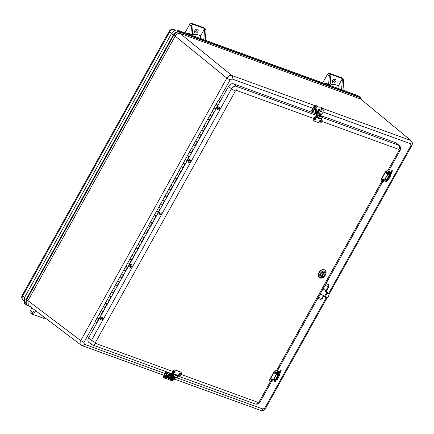 <?xml version="1.0" encoding="UTF-8"?>
<svg xmlns="http://www.w3.org/2000/svg" width="434" height="434" viewBox="0 0 434 434"><rect width="100%" height="100%" fill="white"/><g stroke="black" fill="none" stroke-linecap="round" stroke-linejoin="round"><path stroke-width="0.65" d="M184.987 32.854L189.512 24.727L191.53 26.322L190.889 34.096A2.137 1.486 110 0 1 190.814 34.557L190.38 35.252M205.087 40.59L205.239 39.792A2.137 1.486 -70 0 0 205.315 39.331L203.871 38.805A2.137 1.486 110 0 1 203.676 39.64M329.883 85.449A2.137 1.486 -70 0 0 330.079 84.619L330.92 74.355C330.035 74.198 329.487 74.854 329.27 76.319L328.636 84.093A2.137 1.486 110 0 1 328.56 84.554L328.12 85.248M342.833 90.592L342.979 89.789A2.137 1.486 -70 0 0 343.055 89.328L341.618 88.807A2.137 1.486 110 0 1 341.422 89.637M36.369 311.265L31.932 314.048L30.434 312.936A2.137 1.497 128.3 0 1 30.32 310.739L31.904 307.885M44.094 317.118L43.471 318.236L44.626 317.514M35.338 310.484L32.36 312.35L30.32 310.739M192.143 35.447A2.137 1.486 -70 0 0 192.333 34.617L190.889 34.096M200.909 38.631L192.148 35.425M203.871 38.805L204.712 28.541C205.57 29.018 205.982 30.022 205.955 31.557L205.315 39.331M322.728 82.851L327.252 74.724L329.27 76.319M330.225 82.818L331.641 84.538L334.657 84.429L338.422 85.796A2.137 1.486 -70 0 0 338.591 88.585L338.65 88.634M338.422 85.796L342.459 78.543C343.316 79.015 343.728 80.019 343.695 81.559L343.055 89.328M38.718 313.044A2.181 1.524 128.3 0 0 38.914 313.245A2.181 1.524 128.3 0 0 39.196 313.408M45.472 318.16L43.471 318.236L31.932 314.048C31.183 313.657 31.324 313.093 32.36 312.35M191.53 26.322C191.747 24.852 192.295 24.195 193.173 24.353L192.333 34.617M191.98 23.409L193.173 24.353L205.038 28.725L203.817 27.76A2.137 1.497 128.3 0 0 203.519 27.597L191.98 23.409A2.137 1.497 128.3 0 0 189.512 24.727M196.955 29.1A2.181 1.524 -51.7 0 1 194.611 32.062M203.519 27.597L204.712 28.541L200.676 35.794A2.137 1.486 -70 0 0 200.85 38.588M192.479 32.821L193.9 34.536L196.911 34.432A4.275 2.989 -51.7 0 1 193.808 34.465M329.721 73.406L341.26 77.594A2.137 1.497 -51.7 0 1 341.558 77.762L342.779 78.728L330.92 74.355L329.721 73.406A2.137 1.497 128.3 0 0 327.252 74.724M332.357 82.059A2.181 1.524 128.3 0 0 334.695 79.097M341.26 77.594L342.459 78.543L341.618 88.807M195.338 32.935A2.181 1.524 128.3 0 0 197.725 31.796A2.181 1.524 128.3 0 0 197.736 29.344A2.181 1.524 128.3 0 0 195.186 30.109A2.181 1.524 128.3 0 0 195.029 32.762A2.181 1.524 128.3 0 0 195.338 32.935M335.173 79.172A2.181 1.524 -51.7 0 1 335.477 79.341A2.181 1.524 -51.7 0 1 335.319 81.999A2.181 1.524 -51.7 0 1 332.769 82.764A2.181 1.524 -51.7 0 1 332.78 80.306A2.181 1.524 -51.7 0 1 335.173 79.172M331.554 84.462A4.275 2.989 128.3 0 0 334.657 84.429M361.061 99.315L411.063 140.676L361.061 99.315M361.603 99.766L359.894 97.558L360.383 98.919L180.132 33.489L179.638 32.127C177.577 31.883 175.971 31.948 173.795 35.252L175.195 36.125L27.95 300.67L26.555 299.791C24.928 303.713 25.921 304.044 27.543 305.395L28.785 305.406M27.993 300.708L28.259 305.129L80.984 345.035L80.713 340.609L27.95 300.67L28.21 305.091L28.525 305.259M95.377 321.936L83.974 342.421L84.288 344.211C83.437 345.524 82.52 345.898 81.543 345.339L81.831 345.507M312.86 108.278L231.951 78.912L230.091 79.91L226.825 78.093C228.251 75.912 229.895 75.033 231.761 75.456L314.504 105.489M175.238 36.163L175.195 36.125C176.611 33.955 178.255 33.076 180.132 33.489L180.175 33.526C178.298 33.093 176.654 33.971 175.238 36.163L226.825 78.093L80.713 340.609L83.974 342.421M361.663 99.815L360.529 97.569L357.958 95.643L360.529 97.569L361.527 99.408M29.599 306.144L27.136 305.395L24.608 303.637L24.261 298.071L171.506 33.526C173.285 30.792 175.352 29.686 177.707 30.212L357.958 95.643M316.299 113.92L233.443 83.843A4.275 2.989 128.3 0 0 228.506 86.48L88.536 337.945A4.275 2.989 128.3 0 0 88.851 342.41L91.867 344.563A4.09 2.864 -51.7 0 1 91.569 340.289A3.206 0.521 29.1 0 0 95.464 342.448L95.637 343.43L172.504 371.336M387.665 170.882L399.074 150.386L398.9 149.399A3.206 2.23 -70 0 0 398.705 145.265A4.09 2.864 -51.7 0 1 399.351 145.65L396.562 143.209A4.275 2.989 128.3 0 0 395.884 142.813L322.196 116.062M323.797 288.74A3.206 2.241 -51.7 0 1 324.008 289.505M328.392 284.568L326.037 283.543M321.86 294.583A3.282 2.295 -51.7 0 1 320.466 294.176A3.282 2.295 -51.7 0 1 320.249 293.943M323.146 288.735A3.282 2.295 -51.7 0 1 324.534 289.033A3.282 2.295 -51.7 0 1 325.278 290.52M327.99 284.254L328.299 284.525A1.6 1.15 -48.2 0 1 328.565 284.688L328.901 286.662L326.297 291.339M217.987 105.229L220.109 101.567M96.999 322.75L95.089 321.627L97.14 317.943L97.683 318.068M103.151 311.693L101.784 310.701M101.062 315.296L99.196 314.254L101.1 315.382M99.05 319.066L97.14 317.943L99.012 318.979L101.03 315.355M217.998 105.364L216.631 104.366M215.904 108.961L214.038 107.925L215.948 109.048M213.897 112.731L212.53 111.739M211.803 116.334L209.937 115.292L211.846 116.415M209.796 120.104L208.428 119.106M207.702 123.701L205.835 122.659L207.745 123.788M205.689 127.471L204.327 126.473M203.6 131.068L201.734 130.032L203.638 131.155L201.647 134.735M201.588 134.838L200.226 133.846M199.499 138.441L197.633 137.399L199.537 138.522M197.486 142.211L196.125 141.213M195.398 145.808L193.531 144.772L195.436 145.895M193.385 149.578L192.018 148.58M191.296 153.175L189.43 152.139L191.334 153.262M189.284 156.945L187.917 155.952M187.195 160.547L185.329 159.506L187.233 160.629M185.182 164.318L183.815 163.32M183.094 167.915L181.228 166.878L183.132 168.001M181.081 171.685L179.714 170.687M178.992 175.282L177.126 174.246L179.03 175.369M176.98 179.052L175.613 178.059M174.891 182.654L173.025 181.613L174.929 182.736M172.878 186.425L171.511 185.427M170.79 190.021L168.924 188.985L170.828 190.108M168.777 193.792L167.41 192.794M166.689 197.389L164.822 196.352L166.727 197.475M164.676 201.159L163.309 200.166M162.587 204.761L160.721 203.72L162.625 204.843L160.629 208.423M160.575 208.532L159.207 207.533M158.486 212.128L156.614 211.092L158.524 212.215M156.473 215.899L155.106 214.906M154.385 219.495L152.513 218.459L154.423 219.582M152.372 223.266L151.005 222.273M150.278 226.868L148.412 225.826L150.321 226.949M148.271 230.638L146.904 229.64M146.177 234.235L144.31 233.199L146.22 234.322M144.164 238.006L142.802 237.013M142.075 241.602L140.209 240.566L142.113 241.689M140.063 245.373L138.701 244.38M137.974 248.975L136.108 247.933L138.012 249.056M135.961 252.745L134.6 251.747M133.873 256.342L132.007 255.306L133.911 256.429M131.86 260.112L130.493 259.12M129.771 263.715L127.905 262.673L129.809 263.796M127.759 267.48L126.392 266.487M125.67 271.082L123.804 270.04L125.708 271.169L123.717 274.749M123.657 274.852L122.29 273.854M121.569 278.449L119.703 277.413L121.607 278.536M119.556 282.219L118.189 281.227M117.468 285.822L115.601 284.78L117.505 285.903M115.455 289.586L114.088 288.594M113.366 293.189L111.5 292.147L113.404 293.276M111.354 296.959L109.986 295.961M109.265 300.556L107.399 299.52L109.303 300.643M107.252 304.326L105.885 303.333M105.164 307.928L103.297 306.887L105.202 308.01L103.205 311.59M99.039 318.93L101.079 315.372M107.241 304.191L109.281 300.632M111.343 296.823L113.382 293.265M115.444 289.451L117.484 285.897M119.545 282.084L121.585 278.525M127.748 267.344L129.788 263.791M131.849 259.977L133.889 256.418M135.951 252.61L137.99 249.051M140.052 245.237L142.092 241.684M144.159 237.87L146.193 234.311M148.26 230.503L150.294 226.944M152.361 223.13L154.401 219.577M156.462 215.763L158.502 212.204M164.665 201.023L166.705 197.47M168.766 193.656L170.806 190.097M172.868 186.289L174.907 182.73M176.969 178.917L179.009 175.363M181.07 171.549L183.11 167.991M185.172 164.182L187.211 160.623M189.273 156.81L191.313 153.256M193.374 149.442L195.414 145.884M197.475 142.075L199.515 138.517M205.683 127.336L207.718 123.777M209.785 119.968L211.819 116.41M213.886 112.596L215.926 109.042M98.616 318.589L98.995 318.914M102.717 311.221L103.097 311.547M106.818 303.849L107.198 304.174M110.92 296.482L111.299 296.807M115.021 289.115L115.401 289.44M119.122 281.742L119.502 282.067M123.223 274.375L123.603 274.7M127.325 267.008L127.704 267.333M131.431 259.635L131.806 259.961M135.533 252.268L135.907 252.593M139.634 244.901L140.008 245.221M143.735 237.528L144.11 237.854M147.837 230.161L148.216 230.487M151.938 222.794L152.318 223.114M156.039 215.421L156.419 215.747M160.141 208.054L160.52 208.38M164.242 200.687L164.622 201.007M168.343 193.314L168.723 193.64M172.444 185.947L172.824 186.273M176.546 178.58L176.926 178.9M180.647 171.208L181.027 171.533M184.748 163.84L185.128 164.166M188.85 156.473L189.229 156.793M192.956 149.101L193.331 149.426M197.058 141.734L197.432 142.059M201.159 134.366L201.533 134.686M205.26 126.994L205.635 127.319M209.362 119.627L209.741 119.952M213.463 112.254L213.843 112.58M217.564 104.887L217.944 105.212M220.222 101.361L219.398 101.062L220.011 101.594L218.139 100.552L220.282 101.258M218.139 100.552L193.531 144.772L193.868 144.815M193.531 144.772L191.481 148.455L193.347 149.491L195.365 145.867M191.481 148.455L189.43 152.139L189.767 152.182M189.43 152.139L187.379 155.822L189.246 156.864L191.264 153.235M187.379 155.822L185.329 159.506L185.665 159.555M185.329 159.506L183.278 163.189L185.144 164.231L187.162 160.607M183.278 163.189L181.228 166.878L181.564 166.922M181.228 166.878L179.177 170.562L181.043 171.598L183.061 167.974M179.177 170.562L177.126 174.246L177.457 174.289M177.126 174.246L175.076 177.929L176.942 178.971L178.96 175.341M175.076 177.929L173.025 181.613L173.356 181.662M173.025 181.613L170.974 185.296L172.841 186.338L174.859 182.714M170.974 185.296L168.924 188.985L169.255 189.029M168.924 188.985L166.873 192.669L168.739 193.705L170.757 190.081M166.873 192.669L164.822 196.352L165.153 196.396M164.822 196.352L162.772 200.036L164.638 201.078L166.656 197.448M162.772 200.036L160.721 203.72L161.052 203.768M160.721 203.72L158.665 207.403L160.537 208.445L162.555 204.821M158.665 207.403L156.614 211.092L156.951 211.136M156.614 211.092L154.564 214.776L156.435 215.812L158.448 212.188M154.564 214.776L152.513 218.459L152.849 218.503M152.513 218.459L150.462 222.143L152.329 223.184L154.347 219.555M150.462 222.143L148.412 225.826L148.748 225.875M148.412 225.826L146.361 229.51L148.227 230.552L150.245 226.928M146.361 229.51L144.31 233.199L144.647 233.242M144.31 233.199L142.26 236.883L144.126 237.919L146.144 234.295M142.26 236.883L140.209 240.566L140.545 240.61M140.209 240.566L138.158 244.25L140.025 245.291L142.043 241.667M138.158 244.25L136.108 247.933L136.444 247.982M136.108 247.933L134.057 251.617L135.923 252.659L137.941 249.035M134.057 251.617L132.007 255.306L132.343 255.349M132.007 255.306L129.956 258.989L131.822 260.026L133.84 256.402M129.956 258.989L127.905 262.673L128.242 262.716M127.905 262.673L125.855 266.357L127.721 267.398L129.739 263.774M125.855 266.357L123.804 270.04L124.14 270.089M123.804 270.04L121.753 273.724L123.619 274.765L125.638 271.142M121.753 273.724L119.703 277.413L120.039 277.456M119.703 277.413L117.652 281.096L119.518 282.133L121.536 278.509M117.652 281.096L115.601 284.78L115.938 284.823M115.601 284.78L113.551 288.464L115.417 289.505L117.435 285.881M113.551 288.464L111.5 292.147L111.831 292.196M111.5 292.147L109.449 295.836L111.316 296.872L113.334 293.248M109.449 295.836L107.399 299.52L107.73 299.563M107.399 299.52L105.348 303.203L107.214 304.239L109.232 300.616M105.348 303.203L103.297 306.887L103.628 306.936M103.297 306.887L101.247 310.57L103.113 311.612L105.131 307.988M101.247 310.57L99.196 314.254L99.527 314.303M219.436 101.203L218.606 100.813L219.436 101.203M216.089 104.241L217.96 105.278L220.011 101.594M214.038 107.925L214.374 107.968M211.987 111.609L213.853 112.65L215.872 109.021M209.937 115.292L210.273 115.341M207.886 118.976L209.752 120.017L211.77 116.393M205.835 122.659L206.172 122.708M203.785 126.348L205.651 127.384L207.669 123.761M201.734 130.032L202.07 130.075M199.683 133.715L201.55 134.757L203.568 131.128M197.633 137.399L197.969 137.448M195.582 141.083L197.448 142.124L199.466 138.5M219.495 101.344L218.606 100.813L219.495 101.344M102.126 316.988A1.524 1.096 109.3 0 1 102.142 316.988A1.524 1.096 109.3 0 1 102.674 318.795A1.524 1.096 109.3 0 1 101.133 319.869A1.524 1.096 109.3 0 1 101.117 319.863L101.106 319.858A1.524 1.096 109.3 0 1 100.542 318.149A1.524 1.096 109.3 0 1 102.109 316.983A1.524 1.096 109.3 0 1 102.674 318.697A1.524 1.096 109.3 0 1 101.106 319.858M101.051 318.252A0.429 0.309 109.3 0 1 101.643 318.431A0.429 0.309 109.3 0 1 101.051 318.252M101.73 318.426A0.542 0.391 109.3 0 1 101.024 318.73A0.542 0.391 109.3 0 1 101.296 317.834A0.542 0.391 109.3 0 1 101.73 318.426M131.366 264.485L131.334 264.474A1.524 1.096 109.3 0 1 131.752 266.547A1.524 1.096 109.3 0 1 130.33 267.355A1.524 1.096 109.3 0 1 129.912 265.288A1.524 1.096 109.3 0 1 131.334 264.474A1.524 1.096 109.3 0 1 131.366 264.485A1.524 1.096 109.3 0 1 131.784 266.557A1.524 1.096 109.3 0 1 130.357 267.366A1.524 1.096 109.3 0 1 130.341 267.36M130.835 266.004A0.429 0.309 109.3 0 1 130.287 265.727A0.429 0.309 109.3 0 1 130.835 266.004M130.249 265.603A0.542 0.391 109.3 0 1 130.949 265.527A0.542 0.391 109.3 0 1 130.525 266.351A0.542 0.391 109.3 0 1 130.249 265.603M160.558 211.971L160.591 211.982A1.524 1.096 109.3 0 1 160.591 211.982A1.524 1.096 109.3 0 1 161.003 214.054A1.524 1.096 109.3 0 1 159.582 214.863A1.524 1.096 109.3 0 1 159.566 214.857L159.549 214.852A1.524 1.096 109.3 0 1 159.137 212.779A1.524 1.096 109.3 0 1 160.558 211.971A1.524 1.096 109.3 0 1 160.976 214.043A1.524 1.096 109.3 0 1 159.549 214.852M160.059 213.501A0.429 0.309 109.3 0 1 159.511 213.219A0.429 0.309 109.3 0 1 160.059 213.501M159.473 213.099A0.542 0.391 109.3 0 1 160.173 213.023A0.542 0.391 109.3 0 1 159.75 213.848A0.542 0.391 109.3 0 1 159.473 213.099M189.815 159.479L189.783 159.468A1.524 1.096 109.3 0 1 190.201 161.54A1.524 1.096 109.3 0 1 188.774 162.349A1.524 1.096 109.3 0 1 188.361 160.276A1.524 1.096 109.3 0 1 189.783 159.468A1.524 1.096 109.3 0 1 189.815 159.479A1.524 1.096 109.3 0 1 190.228 161.551A1.524 1.096 109.3 0 1 188.806 162.359A1.524 1.096 109.3 0 1 188.79 162.354M189.284 160.992A0.429 0.309 109.3 0 1 188.73 160.716A0.429 0.309 109.3 0 1 189.284 160.992M188.698 160.596A0.542 0.391 109.3 0 1 189.398 160.515A0.542 0.391 109.3 0 1 188.974 161.345A0.542 0.391 109.3 0 1 188.698 160.596M219.007 106.965L219.04 106.976A1.524 1.096 109.3 0 1 219.04 106.976A1.524 1.096 109.3 0 1 219.501 108.95A1.524 1.096 109.3 0 1 218.031 109.856A1.524 1.096 109.3 0 1 218.014 109.851A1.524 1.096 109.3 0 1 217.537 107.871A1.524 1.096 109.3 0 1 219.007 106.965A1.524 1.096 109.3 0 1 219.474 108.939A1.524 1.096 109.3 0 1 217.998 109.845L218.031 109.856M218.519 108.462A0.429 0.309 109.3 0 1 217.955 108.212A0.429 0.309 109.3 0 1 218.519 108.462M217.906 108.126A0.542 0.391 109.3 0 1 218.611 107.985A0.542 0.391 109.3 0 1 218.226 108.836A0.542 0.391 109.3 0 1 217.906 108.126M325.755 297.545A2.626 1.839 -51.7 0 1 325.397 297.344A2.626 1.839 -51.7 0 1 325.576 294.144A2.626 1.839 -51.7 0 1 328.652 293.227L328.066 292.755C326.449 292.576 325.467 292.066 325.126 291.236L326.254 291.306L327.312 292.473M323.748 295.738L322.967 295.451L325.831 297.588C328.646 297.54 329.59 296.086 328.652 293.227M389.602 172.596L389.065 172.26M385.723 179.969L386.081 180.164A0.597 0.591 -174.9 0 0 386.895 179.931L389.721 174.848A0.597 0.591 -174.9 0 0 389.488 174.045L389.016 173.79L389.146 172.347L389.618 172.602A0.597 0.591 5.1 0 1 389.868 172.862L389.884 172.651M388.924 174.224L389.347 174.642M389.016 173.79A0.597 0.591 -174.9 0 0 388.522 173.752M388.294 176.79L387.79 177.701M389.895 172.542L389.873 173.193M389.146 172.347A0.597 0.591 -174.9 0 0 388.587 172.336M387.274 179.247L388.077 178.141M388.831 176.801L391.582 170.931L390.524 172.287M388.924 174.783L388.978 174.251M386.482 180.045L389.298 174.983L386.488 180.039L385.077 179.351L387.893 174.289L389.298 174.983L389.347 174.479M388.929 174.777L387.936 174.186M390.334 175.238L389.803 174.848L390.372 175.141M390.139 171.902L389.314 171.446M389.607 171.56L389.976 171.815L389.607 171.56M390.839 175.434L390.73 174.897L390.839 175.434L388.463 179.698L387.887 179.085L389.927 175.423L388.023 178.83M390.692 175.352L389.792 175.656M390.627 174.842L390.497 175.271M388.609 171.126L389.504 171.452A0.857 0.597 -70 0 0 389.249 171.359M390.117 171.94L390.557 172.379L388.408 171.484M390.557 172.379L390.35 172.748L388.576 172.032M390.231 173.171L390.996 171.777L390.231 173.171M390.269 172.765L390.253 172.803A8.034 0.57 118.4 0 1 389.895 173.475M386.157 180.197L385.625 181.504L386.77 180.088M385.625 181.504L386.32 181.884L388.061 179.448M390.399 175.249L392.455 170.746L391.756 170.367M278.34 372.47L277.803 372.155M274.462 379.864L274.82 380.054A0.597 0.591 -174.8 0 0 275.633 379.826L278.465 374.737A0.597 0.591 -174.8 0 0 278.227 373.94L277.755 373.685L277.885 372.242L278.357 372.497A0.597 0.591 5.2 0 1 278.606 372.757L278.628 372.54M277.662 374.113L278.091 374.537M277.755 373.685A0.597 0.591 -174.8 0 0 277.272 373.641M277.038 376.679L276.529 377.596M278.639 372.437L278.612 373.083M277.885 372.242A0.597 0.591 -174.8 0 0 277.331 372.226M276.013 379.142L276.816 378.03M277.576 376.696L280.321 370.82L279.268 372.182M277.662 374.672L277.717 374.141M278.037 374.884L275.221 379.94L273.805 379.235M276.621 374.173L278.042 374.878L278.091 374.374M277.668 374.672L276.675 374.081M279.078 375.133L278.541 374.743L279.111 375.036M278.878 371.797L278.058 371.336M278.346 371.455L278.72 371.705L278.346 371.455M279.577 375.323L279.474 374.786L279.577 375.323L277.207 379.587L276.626 378.98L278.671 375.312L276.762 378.719M279.431 375.247L278.53 375.546M279.366 374.737L279.241 375.166M277.348 371.021L278.243 371.347A0.857 0.597 -70 0 0 277.993 371.254M278.856 371.829L279.301 372.269L277.147 371.374M279.301 372.269L279.095 372.638L277.321 371.927M278.975 373.061L279.735 371.672L278.975 373.061M279.013 372.66L278.991 372.692A8.034 0.57 118.4 0 1 278.639 373.37M274.896 380.092L274.364 381.399L275.509 379.978M274.364 381.399L275.064 381.774L276.8 379.343M279.138 375.139L281.194 370.641L280.5 370.262M322.012 117.05L320.33 116.29M320.422 116.323L318.03 115.607L317.265 116.22M322.12 117.419L322.299 117.288A0.597 0.315 163.4 0 0 322.467 116.968A0.597 0.315 163.4 0 0 322.31 116.827L318.328 115.384A0.597 0.315 163.4 0 0 317.509 115.547L317.135 115.829A0.597 0.315 163.4 0 0 316.961 116.149A0.597 0.315 163.4 0 0 317.053 116.258M319.777 115.911L319.391 114.625A2.821 1.383 -126.9 0 1 317.379 111.945M321.062 114.788A2.821 1.383 -126.9 0 1 320.97 114.874A2.821 1.383 -126.9 0 1 320.601 115.015M320.932 116.176L320.558 114.918A2.821 1.383 -126.9 0 1 319.603 114.571L319.977 115.829M315.182 109.102L315.133 109.135A0.597 0.315 163.4 0 0 314.965 109.449A0.597 0.315 163.4 0 0 315.057 109.563M321.328 114.554A2.821 1.383 -126.9 0 1 321.165 114.722A2.821 1.383 -126.9 0 1 317.672 112.075A1.622 0.797 -126.9 0 1 316.538 111.104L314.547 108.164A2.403 1.177 -126.9 0 1 314.183 105.728L314.737 105.316A2.403 1.177 -126.9 0 1 316.196 105.598A8.034 3.949 -126.9 0 0 320.482 107.155A2.403 1.177 -126.9 0 1 322.473 108.408A2.403 1.177 -126.9 0 1 323.281 110.719L322.777 112.753A1.622 0.797 -126.9 0 1 322.608 113.024A1.622 0.797 -126.9 0 1 322.164 113.09M318.073 112.297A2.284 1.123 -126.9 0 1 317.927 111.891M318.068 115.618L318.127 115.807A0.857 0.597 -70 0 1 317.113 116.985L316.793 116.724L317.004 116.361L317.308 116.61A0.429 0.298 110 0 0 317.829 116.035L317.731 115.704M318.127 115.807L322.088 117.251A0.857 0.597 110 0 1 321.073 118.428M317.65 116.594L317.004 116.361M319.587 110.366L320.791 111.647C320.086 111.793 319.684 111.37 319.587 110.366M318.73 112.482A2.485 1.221 -126.9 0 1 318.507 112.075L318.019 112.439M318.117 111.012L318.176 110.968A2.485 1.221 -126.9 0 1 318.209 110.529M318.176 110.968L318.48 111.202L318.138 111.082A2.669 1.307 -126.9 0 1 318.296 109.46A2.669 1.307 -126.9 0 1 319.462 109.509M314.628 108.288A0.472 0.325 110 0 1 314.292 107.746M318.952 112.292A2.794 1.373 53.1 0 0 321.979 114.071A2.794 1.373 53.1 0 0 322.288 113.502L321.659 111.386A2.794 1.373 53.1 0 0 318.627 109.607A2.794 1.373 53.1 0 0 318.317 110.171L318.952 112.292L318.762 113.279A2.794 1.373 53.1 0 0 321.393 114.511L321.979 114.071M318.833 112.379L318.317 110.171M317.856 110.252L318.198 110.263M318.627 109.607L318.041 110.046A2.794 1.373 53.1 0 0 317.986 110.09M318.057 110.42L318.393 110.42L318.057 110.42M316.115 107.73L316.131 107.735A0.797 0.391 53.1 0 0 315.681 107.138M321.545 109.71A0.797 0.391 53.1 0 0 321.089 109.108M318.426 109.759A2.669 1.307 53.1 0 0 318.073 109.742M316.722 107.431A0.797 0.391 -126.9 0 1 316.663 107.871A0.797 0.391 -126.9 0 1 315.871 107.469A0.797 0.391 -126.9 0 1 315.702 106.596A0.797 0.391 -126.9 0 1 316.25 106.737A0.797 0.391 -126.9 0 1 316.722 107.431M322.131 109.395A0.797 0.391 -126.9 0 1 322.071 109.84A0.797 0.391 -126.9 0 1 321.279 109.433A0.797 0.391 -126.9 0 1 321.111 108.56A0.797 0.391 -126.9 0 1 321.659 108.701A0.797 0.391 -126.9 0 1 322.131 109.395M318.67 111.831L318.22 111.668A1.622 0.797 -126.9 0 1 317.091 110.692L315.1 107.746A2.403 1.177 -126.9 0 1 314.737 105.316M314.384 109.433A1.042 0.732 -51.7 0 1 313.419 110.393M313.907 106.406L311.411 110.882L312.133 111.272L314.84 108.598M312.502 111.305L315.887 112.536M314.997 108.831L312.187 111.451M166.076 376.506L166.575 376.468M172.922 376.115L175.038 377.081M174.821 377.005L177.018 377.504M166.39 375.573A0.868 0.602 -70 0 1 166.444 376.056L166.162 376.365M169.406 376.864A2.821 0.613 7.5 0 1 173.177 377.141L176.85 377.971A0.597 0.412 85.5 0 0 177.327 377.542L177.376 377.211M172.857 375.703L172.949 375.692A0.429 0.298 110 0 0 173.182 374.895L173.074 374.292L173.399 374.531A0.857 0.597 -70 0 1 172.895 376.104L173.101 375.334M173.041 374.971L173.014 374.83A0.597 0.412 85.5 0 0 172.607 375.28L172.542 375.801A0.597 0.412 85.5 0 0 172.868 376.528L174.305 377.146M166.596 376.587A0.597 0.412 -94.5 0 1 166.58 376.273L166.651 375.752L172.206 375.112A0.857 0.597 110 0 1 172.656 373.555L173.052 373.69M174.463 377.683A2.821 0.613 7.5 0 1 174.549 377.862L174.511 378.139A2.821 0.613 7.5 0 1 174.359 378.302M173.177 377.141L174.316 377.054M174.359 377.265L173.237 377.358A2.821 0.613 7.5 0 1 174.191 377.699L175.309 377.613M166.651 375.752A0.597 0.412 85.5 0 1 167.057 375.301L167.139 375.318M170.057 377.065A2.821 0.613 7.5 0 1 173.014 377.385A2.821 0.613 7.5 0 1 174.511 378.139L176.85 377.971M170.177 377.206A2.284 0.494 7.5 0 1 170.519 377.195A2.246 0.488 -172.5 0 0 170.486 377.195L170.519 377.206M173.014 374.83L173.025 375.264M173.074 374.292L177.365 375.974A0.857 0.597 110 0 1 176.866 377.542M169.786 378.844L171.555 379.077C170.871 379.701 170.285 379.62 169.786 378.844M170.595 377.135L170.502 377.813A2.485 0.537 7.5 0 1 170.936 377.83M170.703 378.019L170.524 377.151M169.238 378.003A2.485 0.537 7.5 0 1 169.499 377.895A2.669 0.58 7.5 0 0 168.538 378.209A2.669 0.58 7.5 0 0 168.799 378.508M164.904 376.452A0.759 0.526 110 0 1 165.761 375.307A0.759 0.526 110 0 1 165.642 376.511M171.034 379.457A2.794 0.608 -172.5 0 0 172.287 379.604L174.17 379.457A2.794 0.608 -172.5 0 0 174.327 379.289A2.794 0.608 -172.5 0 0 170.833 378.242L168.945 378.394A2.794 0.608 -172.5 0 0 168.788 378.556A2.794 0.608 -172.5 0 0 170.068 379.251M168.945 378.394L170.833 378.242M174.425 378.513A2.794 0.608 -172.5 0 0 174.435 378.475A2.794 0.608 -172.5 0 0 171.604 377.493L170.855 378.079M168.967 378.231L168.907 377.705M169.222 378.28L169.168 377.759M174.191 379.446A1.622 0.353 7.5 0 1 174.202 379.5A1.622 0.353 7.5 0 1 174.142 379.582L173.177 380.206A2.403 0.521 7.5 0 1 171.023 380.32A2.403 0.521 7.5 0 1 168.685 379.701A8.034 1.741 7.5 0 0 164.394 378.144A2.403 0.521 7.5 0 1 163.092 377.499L163.195 376.728A2.403 0.521 7.5 0 1 165.094 376.468L168.555 376.745A1.622 0.353 7.5 0 1 170.063 377.043L170.117 377.059M170.345 379.582L171.674 379.88L170.345 379.582M164.931 377.618L166.265 377.916L164.931 377.618M163.092 377.499A2.403 0.521 7.5 0 1 164.991 377.238L168.452 377.515A1.622 0.353 7.5 0 1 169.96 377.808L170.698 378.079L169.51 377.895M167.177 372.481A1.042 0.732 -51.7 0 1 167.502 372.828A1.042 0.732 -51.7 0 1 167.529 372.936A1.042 0.732 -51.7 0 1 166.727 374.238M166.987 373.224L166.884 373.631M168.826 375.155A1.042 0.732 -51.7 0 1 168.967 373.999A1.042 0.732 -51.7 0 1 170.057 373.528A1.042 0.732 -51.7 0 1 170.41 373.983A1.042 0.732 -51.7 0 1 169.949 375.068M169.792 374.211L169.439 374.737L169.792 374.211M164.725 376.446L163.922 375.719L166.173 371.678M165.701 376.517A0.819 0.57 -70 0 0 165.956 376.034L166.987 371.976M167.274 372.079L166.244 376.142A0.819 0.57 110 0 1 166.054 376.544M381.524 181.39A2.137 1.497 -51.7 0 1 381.399 181.303A2.137 1.497 -51.7 0 1 381.285 179.106L385.137 172.179A2.137 1.497 -51.7 0 1 387.904 171.023A2.137 1.497 -51.7 0 1 388.018 171.126M388.083 173.763L383.916 180.994A2.137 1.497 -51.7 0 1 381.638 181.493A2.137 1.497 -51.7 0 1 381.524 179.291L385.376 172.369A2.137 1.497 -51.7 0 1 388.148 171.213A2.137 1.497 -51.7 0 1 388.544 172.678L388.132 173.627M388.17 173.551L388.989 174.105L388.463 173.812L388.153 174.365M388.137 173.611L388.463 173.812M385.284 179.513L384.866 179.703M385.099 179.855L385.625 180.148L385.804 179.828M388.989 174.105L388.658 174.701M385.338 180.045L385.538 179.676M388.392 174.555L388.701 174.001M382.354 179.416A1.042 0.732 -51.7 0 1 383.233 178.884A1.042 0.732 -51.7 0 1 383.819 179.372A1.042 0.732 -51.7 0 1 382.728 180.75A1.042 0.732 -51.7 0 1 382.354 179.416M382.783 179.709A0.445 0.309 -51.7 0 1 383.287 180.072A0.445 0.309 -51.7 0 1 382.783 179.709M385.983 173.41A1.042 0.732 -51.7 0 1 386.651 172.086A1.042 0.732 -51.7 0 1 387.676 172.45A1.042 0.732 -51.7 0 1 386.586 173.822A1.042 0.732 -51.7 0 1 385.983 173.41M386.542 173.177A0.445 0.309 -51.7 0 1 387.177 172.602A0.445 0.309 -51.7 0 1 386.542 173.177M313.538 120.695A2.137 1.497 -51.7 0 1 313.408 120.614A2.137 1.497 -51.7 0 1 313.218 118.558A2.137 1.497 -51.7 0 1 315.144 117.034L315.903 117.131L315.702 116.583A0.857 0.597 110 0 1 316.728 115.482L316.766 116.041L316.522 115.851A0.429 0.298 110 0 0 316.153 116.61A0.684 0.477 110 0 1 316.391 117.126L315.73 117.072M321.133 119.03L321.892 119.583A2.137 1.497 -51.7 0 1 321.616 121.959A2.137 1.497 -51.7 0 1 319.375 122.936L313.95 120.967A2.137 1.497 -51.7 0 1 313.652 120.798A2.137 1.497 -51.7 0 1 313.456 118.748A2.137 1.497 -51.7 0 1 315.382 117.223L315.99 117.278M321.171 119.128L315.382 117.223M321.122 118.845L321.241 119.182L321.122 118.845A0.684 0.477 -70 0 0 321.003 118.428M317.509 115.867L317.813 115.976M317.786 116.41L316.766 116.041M319.787 121.938A1.042 0.732 -51.7 0 1 320.004 120.451A1.042 0.732 -51.7 0 1 321.252 120.652A1.042 0.732 -51.7 0 1 320.162 122.025A1.042 0.732 -51.7 0 1 319.787 121.938M320.216 121.515A0.445 0.309 -51.7 0 1 320.753 120.809A0.445 0.309 -51.7 0 1 320.216 121.515M315.192 119.898A1.042 0.732 -51.7 0 1 314.742 120.061A1.042 0.732 -51.7 0 1 314.118 119.317A1.042 0.732 -51.7 0 1 314.965 118.249A1.042 0.732 -51.7 0 1 315.827 118.683A1.042 0.732 -51.7 0 1 315.192 119.898M315.144 119.518A0.445 0.309 -51.7 0 1 314.813 118.997A0.445 0.309 -51.7 0 1 315.328 118.84A0.445 0.309 -51.7 0 1 315.144 119.518M172.488 373.294L172.927 373.603L172.488 373.294A2.137 1.497 -51.7 0 1 172.765 370.918A2.137 1.497 -51.7 0 1 175.011 369.942L180.43 371.911A2.137 1.497 -51.7 0 1 180.734 372.079A2.137 1.497 -51.7 0 1 180.848 372.182M179.242 375.844L172.732 373.484A2.137 1.497 -51.7 0 1 173.003 371.108A2.137 1.497 -51.7 0 1 175.249 370.131L180.674 372.101A2.137 1.497 -51.7 0 1 180.973 372.269A2.137 1.497 -51.7 0 1 181.168 374.32A2.137 1.497 -51.7 0 1 179.242 375.844L178.076 375.817A0.684 0.477 -70 0 1 177.734 375.86L173.003 374.146A0.684 0.477 110 0 1 172.851 374.037A0.429 0.298 110 0 0 172.406 374.743L172.607 375.28M173.188 373.81L173.345 374.103A0.684 0.477 110 0 1 173.003 374.146M173.361 373.869L172.656 373.555M181.097 374.455L258.078 402.399L259.103 401.851A3.206 0.521 29.1 0 0 260.107 401.987C258.93 403.864 257.291 404.531 255.187 403.994L177.284 375.714A0.429 0.298 -70 0 0 177.159 375.822M173.171 375.567L172.889 375.459M172.651 374.933L173.318 375.171M174.831 371.13A1.042 0.732 -51.7 0 1 175.076 371.531A1.042 0.732 -51.7 0 1 173.985 372.909A1.042 0.732 -51.7 0 1 173.475 371.797A1.042 0.732 -51.7 0 1 174.831 371.13M174.56 371.678A0.445 0.309 -51.7 0 1 174.029 372.383A0.445 0.309 -51.7 0 1 174.56 371.678M179.432 373.169A1.042 0.732 -51.7 0 1 180.501 373.5A1.042 0.732 -51.7 0 1 179.41 374.873A1.042 0.732 -51.7 0 1 178.781 374.244A1.042 0.732 -51.7 0 1 179.432 373.169M179.633 373.674A0.445 0.309 -51.7 0 1 179.969 374.2A0.445 0.309 -51.7 0 1 179.448 374.352A0.445 0.309 -51.7 0 1 179.633 373.674M270.268 381.274A2.137 1.497 -51.7 0 1 270.143 381.188A2.137 1.497 -51.7 0 1 270.024 378.99L273.881 372.063A2.137 1.497 -51.7 0 1 276.648 370.907A2.137 1.497 -51.7 0 1 276.762 371.01M276.827 373.647L272.655 380.878A2.137 1.497 -51.7 0 1 270.382 381.377A2.137 1.497 -51.7 0 1 270.263 379.175L274.12 372.253A2.137 1.497 -51.7 0 1 276.887 371.097A2.137 1.497 -51.7 0 1 277.288 372.562L276.87 373.511M276.914 373.435L277.733 373.989L277.201 373.696L276.892 374.254M276.881 373.495L277.201 373.696M274.022 379.408L273.61 379.587M273.838 379.739L274.369 380.032L274.543 379.717M277.733 373.989L277.397 374.591M274.082 379.929L274.277 379.571M277.131 374.444L277.445 373.886M271.093 379.3A1.042 0.732 -51.7 0 1 271.977 378.768A1.042 0.732 -51.7 0 1 272.563 379.256A1.042 0.732 -51.7 0 1 271.472 380.634A1.042 0.732 -51.7 0 1 271.093 379.3M271.527 379.593A0.445 0.309 -51.7 0 1 272.031 379.956A0.445 0.309 -51.7 0 1 271.527 379.593M274.727 373.294A1.042 0.732 -51.7 0 1 275.389 371.971A1.042 0.732 -51.7 0 1 276.415 372.334A1.042 0.732 -51.7 0 1 275.33 373.707A1.042 0.732 -51.7 0 1 274.727 373.294M275.286 373.061A0.445 0.309 -51.7 0 1 275.916 372.486A0.445 0.309 -51.7 0 1 275.286 373.061M320.938 273.735A2.707 1.893 -51.7 0 1 324.448 272.275A2.707 1.893 -51.7 0 1 324.252 275.574A2.707 1.893 -51.7 0 1 321.084 276.523A2.707 1.893 -51.7 0 1 320.938 273.735M320.265 273.491A3.7 2.588 -51.7 0 1 324.572 271.217A3.7 2.588 -51.7 0 1 325.218 275.384A3.7 2.588 -51.7 0 1 324.29 276.561A3.7 2.588 -51.7 0 1 320.493 277.321A3.7 2.588 -51.7 0 1 320.265 273.491M325.218 275.384L325.321 275.205A4.709 3.298 128.3 0 0 325.12 270.257A4.709 3.298 128.3 0 0 319.023 272.796A4.709 3.298 128.3 0 0 319.278 277.646A4.709 3.298 128.3 0 0 319.939 278.01A4.709 3.298 128.3 0 0 324.138 276.702L324.29 276.561M325.028 270.181A4.709 3.298 128.3 0 0 324.936 270.105A4.709 3.298 128.3 0 0 318.833 272.644A4.709 3.298 128.3 0 0 319.088 277.494A4.709 3.298 128.3 0 0 319.185 277.565M321.155 276.512L321.155 276.507A2.658 1.861 -51.7 0 1 321.117 276.48A2.658 1.861 -51.7 0 1 320.986 273.718A2.658 1.861 -51.7 0 1 323.65 272.02L323.677 271.972M324.106 272.075L324.377 272.286A2.658 1.861 -51.7 0 1 324.415 272.313A2.658 1.861 -51.7 0 1 324.545 275.075A2.658 1.861 -51.7 0 1 321.882 276.773L321.279 276.366M24.532 297.583L22.682 296.031A3.716 2.599 128.3 0 0 22.725 299.715L23.469 300.458M171.544 33.451L169.694 31.899L22.682 296.031A3.206 0.521 29.1 0 1 22.183 295.375C21.402 297.019 21.581 298.467 22.725 299.715M175.124 30.309L173.985 29.604A3.716 2.599 128.3 0 0 169.694 31.899A3.206 0.521 -150.9 0 1 169.2 31.243L22.183 295.375M175.553 30.174L173.985 29.604A3.206 2.23 110 0 0 173.698 29.463C172.613 28.769 170.264 29.49 169.2 31.243M188.172 34.009A1.6 1.139 121.7 0 0 188.741 33.272L190.814 34.557M325.912 84.006A1.6 1.139 121.7 0 0 326.487 83.274L328.56 84.554M186.121 33.266L188.741 33.272M323.867 83.263L326.487 83.274M330.079 84.619L328.636 84.093M329.889 85.427L338.591 88.585M196.911 34.432L200.676 35.794M329.189 294.024L411.768 145.667L410.933 145.553L328.712 293.276M326.26 297.681L264.821 408.069L265.651 408.182L327.236 297.534M174.354 379.094L260.557 410.385C263.617 410.651 263.953 410.434 265.651 408.182M260.21 410.195C261.187 410.748 262.098 410.374 262.955 409.067L264.821 408.069M410.933 145.553L410.618 143.762L322.977 111.95M230.091 79.91L218.557 100.628M84.288 344.211L165.126 373.555M177.143 377.916L262.955 409.067M410.618 143.762C411.296 142.319 411.231 141.169 410.423 140.312L322.446 108.375M360.426 98.957L361.028 99.294M180.175 33.526L231.761 75.456C232.57 76.313 232.635 77.464 231.951 78.912M179.638 32.127L359.894 97.558L359.732 97.113L179.481 31.682L179.638 32.127M27.315 305.455L29.968 306.42M27.543 305.395L27.136 305.395L27.543 305.395M27.217 305.438L26.441 305.015L26.1 299.509L26.555 299.791L173.795 35.252L173.345 34.964C175.108 32.257 177.153 31.167 179.481 31.682L177.707 30.212M171.506 33.526L173.345 34.964L26.1 299.509L24.261 298.071M259.103 401.851L270.463 381.437M276.404 370.766L381.725 181.553M398.9 149.399L321.925 121.455M313.337 118.341L236.459 90.429L235.429 90.977L95.464 342.448M95.637 343.43A3.206 2.23 110 0 1 92.746 345.025L172.217 373.869M255.187 403.994A3.206 2.23 -70 0 0 258.078 402.399M92.366 344.824A4.09 2.864 -51.7 0 1 91.867 344.563L92.746 345.025M235.429 90.977A3.206 0.521 -150.9 0 1 231.534 88.824L91.569 340.289L88.536 337.945M228.506 86.48L231.534 88.824A4.09 2.864 -51.7 0 1 236.264 86.295A3.206 2.23 110 0 1 236.459 90.429M395.884 142.813L398.705 145.265L322.126 117.468M316.413 115.395L236.264 86.295L233.443 83.843M399.351 145.65C400.083 146.898 401.314 146.725 400.077 150.522A3.206 0.521 -150.9 0 1 399.074 150.386M325.961 283.679L328.299 284.525A1.6 1.118 110 0 1 328.397 286.592L325.023 285.366M318.372 297.306L321.751 298.532L323.363 295.635M325.923 291.04L328.397 286.592L328.901 286.662M320.308 299.33A1.6 1.118 110 0 0 321.751 298.532L322.25 298.603L320.308 299.33L317.764 298.408M102.804 311.574L100.753 315.258M98.697 318.941L96.646 322.625M217.646 105.24L215.595 108.923M213.544 112.612L211.494 116.296M209.443 119.979L207.392 123.663M205.342 127.346L203.291 131.035M201.24 134.719L199.19 138.403M197.139 142.086L195.088 145.77M193.038 149.453L190.987 153.142M188.936 156.826L186.886 160.509M184.835 164.193L182.785 167.877M180.734 171.56L178.683 175.249M176.633 178.933L174.582 182.616M172.531 186.3L170.481 189.983M168.43 193.667L166.379 197.356M164.329 201.04L162.273 204.723M160.222 208.407L158.171 212.09M156.121 215.774L154.07 219.463M152.019 223.147L149.969 226.83M147.918 230.514L145.867 234.197M143.817 237.881L141.766 241.57M139.715 245.253L137.665 248.937M135.614 252.621L133.563 256.304M131.513 259.988L129.462 263.677M127.412 267.36L125.361 271.044M123.31 274.727L121.26 278.411M119.209 282.1L117.158 285.784M115.108 289.467L113.057 293.151M111.006 296.834L108.956 300.518M106.905 304.207L104.854 307.89M326.308 297.323C324.269 297.355 326.997 292.456 328.321 293.709C330.355 293.677 327.632 298.576 326.308 297.323M389.618 172.602L389.488 174.045M387.529 178.992L387.871 179.171L387.529 178.992M389.683 172.558L389.889 172.189M386.461 181.759L385.761 181.385M391.582 170.931L392.276 171.305M390.643 173.058L391.343 173.437M389.965 174.397L390.665 174.772M387.264 179.269L387.953 179.643M386.602 180.327L387.296 180.701M278.357 372.497L278.227 373.94M276.632 374.184L273.816 379.245M276.274 378.882L276.61 379.066L276.274 378.882M278.427 372.448L278.628 372.084M275.199 381.654L274.505 381.274M280.321 370.82L281.02 371.2M279.387 372.952L280.082 373.332M278.709 374.287L279.404 374.667M276.002 379.164L276.691 379.538M275.34 380.217L276.04 380.596M321.578 114.375L322.31 116.827M315.903 110.165L317.509 115.547M318.328 115.384L317.281 111.88M317.135 115.829L315.133 109.135M319.847 115.856L319.462 114.576M318.485 112.015L318.062 112.335M314.547 108.164L315.1 107.746M316.538 111.104L317.091 110.692M317.666 112.086L318.22 111.668M314.259 109.558L313.576 110.236M311.623 111.142L313.972 106.927M312.426 111.381L312.133 111.272M172.542 375.801L166.58 376.273M169.162 376.82L172.868 376.528M175.265 376.967L174.555 376.712M177.365 375.974L173.399 374.531M170.557 377.173L170.475 377.813M164.991 377.238L165.094 376.468M170.063 377.043L169.96 377.808M168.555 376.745L168.452 377.515M167.106 372.741L167.388 373.018L166.759 374.119M169.157 375.133C168.929 374.347 169.217 373.902 170.025 373.793L169.813 375.079M164.133 375.98L166.466 371.786M170.285 373.685L170.519 373.256M171.956 373.777L171.3 374.96M165.956 376.034L166.244 376.142M383.916 180.994L388.544 172.678M382.571 179.573C383.444 179.003 383.759 179.209 383.515 180.186C382.642 180.756 382.327 180.549 382.571 179.573M386.255 173.356C386.488 172.379 386.916 172.108 387.546 172.548C387.312 173.529 386.884 173.795 386.255 173.356M317.053 116.941L316.153 116.61M316.391 117.126L315.702 116.583M320.01 121.808C319.76 121.01 320.075 120.576 320.948 120.506C321.193 121.303 320.883 121.737 320.01 121.808M315.22 119.784C314.346 119.865 314.232 119.469 314.889 118.59C315.762 118.509 315.876 118.911 315.22 119.784M173.302 375.068L172.998 374.954M172.965 374.83L172.406 374.743M174.772 371.385C175.021 372.188 174.707 372.622 173.833 372.687C173.584 371.889 173.898 371.455 174.772 371.385M179.562 373.408C180.436 373.327 180.544 373.728 179.893 374.602C179.014 374.683 178.906 374.282 179.562 373.408M272.655 380.878L277.288 372.562M271.315 379.457C272.189 378.887 272.503 379.094 272.259 380.07C271.386 380.64 271.071 380.434 271.315 379.457M274.999 373.24C275.232 372.264 275.661 371.992 276.284 372.432C276.057 373.414 275.623 373.679 274.999 373.24M321.702 276.702L324.225 272.172M324.377 272.286L321.882 276.773M175.607 30.158L173.698 29.463M411.763 145.667C412.029 144.153 413.477 143.893 411.058 140.67M81.896 345.529L164.112 375.377M27.223 305.438L30.006 306.447M400.077 150.522L388.397 171.501M382.728 181.689L277.142 371.385M271.472 381.578L260.107 401.987M328.256 284.411L328.565 284.688M323.807 295.809L322.25 298.603M99.196 314.254L97.14 317.943M326.254 291.306L323.113 288.789M322.967 295.451L320.487 293.514M389.949 172.911L389.797 174.614M388.831 176.839L388.853 176.562M389.499 178.059L390.166 176.822M388.62 171.11L389.385 171.387M278.688 372.801L278.536 374.509M277.57 376.728L277.597 376.457M278.042 374.878L275.221 379.94M278.237 377.954L278.905 376.717M277.359 370.999L278.123 371.282M321.67 114.305L322.467 116.968M314.965 109.449L316.771 115.498M320.959 116.198L320.58 114.929M317.238 117.061L321.203 118.498M318.502 111.972L318.014 112.341M322.608 113.024L322.229 113.312M314.411 109.032C314.704 109.319 314.341 109.775 313.326 110.41M166.428 375.41L166.721 375.513M174.501 378.182L176.974 377.987M167.003 375.301L172.048 374.905M175.331 377.618L174.202 377.705M174.327 379.289L174.435 378.475M168.788 378.556L168.864 377.981M167.529 372.936C167.616 373.555 167.253 374.01 166.439 374.314M170.41 373.983L169.965 375.068M383.819 179.372L382.728 180.75M387.676 172.444C387.768 173.063 387.405 173.524 386.586 173.822M321.252 120.652C321.545 120.934 321.182 121.395 320.162 122.025M314.742 120.061L315.827 118.683M175.076 371.531C175.369 371.813 175.005 372.274 173.991 372.909M180.501 373.5L179.41 374.873M272.563 379.256L271.472 380.634M276.415 372.329C276.507 372.947 276.143 373.408 275.33 373.707M320.829 276.257L321.117 276.48M324.127 272.085L324.415 272.313M321.187 276.529L323.704 272.01"/></g></svg>
